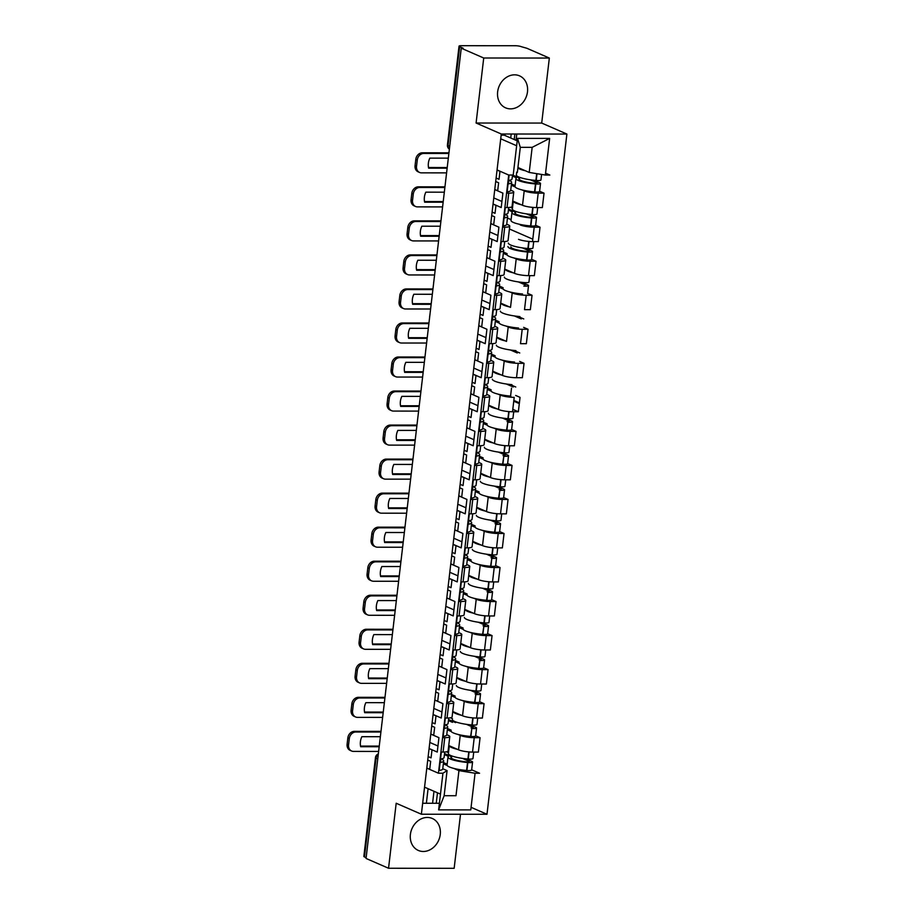 <?xml version="1.0" encoding="UTF-8"?>
<svg xmlns="http://www.w3.org/2000/svg" width="914" height="914" viewBox="0 0 914 914"><rect width="100%" height="100%" fill="white"/><g stroke="black" fill="none" stroke-linecap="round" stroke-linejoin="round"><path stroke-width="1.37" d="M497.639 91.834A17.446 14.555 113.6 0 0 505.591 107.841A17.446 14.555 113.6 0 0 527.481 91.857A17.446 14.555 113.6 0 0 519.529 75.851A17.446 14.555 113.6 0 0 497.639 91.834M410.397 834.448A17.446 14.555 113.6 0 0 418.349 850.454A17.446 14.555 113.6 0 0 440.251 834.471A17.446 14.555 113.6 0 0 432.299 818.476A17.446 14.555 113.6 0 0 410.397 834.448M514.593 400.96A2.194 1.143 90 0 1 514.845 400.903A2.194 1.143 90 0 1 515.096 400.96L519.403 402.834M516.787 134.015L516.044 140.322M471.064 807.325L486.991 814.271L566.897 134.05L541.705 123.07L549.337 58.05L526.852 48.259L521.437 46.728A4.479 0.845 6.7 0 0 515.359 45.734L461.216 45.7A4.479 0.845 6.7 0 0 459.034 46.168A4.479 0.845 6.7 0 0 459.651 46.683L448.043 145.509A4.479 3.736 113.6 0 0 449.38 149.188A4.479 4.479 0 0 1 447.426 144.995A4.479 0.845 6.7 0 0 448.043 145.509L449.722 146.24M549.337 58.05L483.723 58.005L476.091 123.024L501.283 134.004L421.377 814.225L396.185 803.246L388.541 868.254L454.155 868.3L460.507 814.248M483.723 58.005L461.239 48.202L366.057 858.452L388.541 868.254M461.239 48.202L463.158 48.214L459.651 46.683M366.148 857.663L364.469 856.932A4.479 0.845 -173.3 0 1 363.852 856.407L375.46 757.58A4.479 0.845 6.7 0 0 376.077 758.106L364.469 856.932M448.74 745.538L458.542 749.811A10.283 1.931 6.7 0 0 472.538 752.085L478.376 752.085L480.067 737.689L474.229 737.689A10.283 1.931 -173.3 0 1 460.233 735.416L457.937 734.41M437.955 745.995L429.809 742.454M444.764 737.667L443.073 752.062A10.283 1.931 6.7 0 0 448.1 751L449.791 736.593A10.283 1.931 -173.3 0 1 444.764 737.667L442.616 737.667M443.073 752.062L440.925 752.062M429.1 748.509L437.246 752.062L438.937 737.655L430.791 734.113M475.657 735.77L480.067 737.689M446.763 734.707L448.374 735.404A10.283 1.931 -173.3 0 1 449.791 736.593M451.185 731.463L447.334 729.795M452.738 711.503L462.541 715.776A10.283 1.931 6.7 0 0 476.537 718.05L482.375 718.05L484.066 703.654L478.228 703.654A10.283 1.931 -173.3 0 1 464.232 701.381L461.936 700.375M441.953 711.972L433.807 708.419M444.924 718.027L447.072 718.027A10.283 1.931 6.7 0 0 452.099 716.964L453.79 702.569A10.283 1.931 -173.3 0 1 448.763 703.631L446.615 703.631M433.099 714.474L441.245 718.027L442.936 703.631L434.79 700.078M479.644 701.735L484.066 703.654M450.762 700.672L452.373 701.369A10.283 1.931 -173.3 0 1 453.79 702.569M455.183 697.439L451.333 695.76M456.737 677.468L466.54 681.741A10.283 1.931 6.7 0 0 480.536 684.015L486.374 684.026L488.065 669.619L482.226 669.619A10.283 1.931 -173.3 0 1 468.231 667.346L465.934 666.34M445.952 677.937L437.806 674.383M448.923 683.992L451.07 683.992A10.283 1.931 6.7 0 0 456.097 682.929L457.788 668.534A10.283 1.931 -173.3 0 1 452.761 669.596L450.613 669.596M437.098 680.439L445.244 683.992L446.935 669.596L438.789 666.043M483.643 667.7L488.065 669.619M454.761 666.637L456.372 667.334A10.283 1.931 -173.3 0 1 457.788 668.534M459.182 663.404L455.332 661.725M460.736 643.445L470.539 647.718A10.283 1.931 6.7 0 0 484.534 649.98L490.361 649.991L492.063 635.596L486.225 635.584A10.283 1.931 -173.3 0 1 472.23 633.311L469.933 632.317M449.951 643.902L441.805 640.348M452.921 649.957L455.069 649.968A10.283 1.931 6.7 0 0 460.096 648.894L461.787 634.499A10.283 1.931 -173.3 0 1 456.76 635.561L454.612 635.561M441.096 646.404L449.231 649.957L450.933 635.561L442.787 632.008M487.642 633.665L492.063 635.596M458.759 632.602L460.37 633.311A10.283 1.931 -173.3 0 1 461.787 634.499M463.17 629.369L459.331 627.69M464.735 609.409L474.537 613.682A10.283 1.931 6.7 0 0 488.533 615.956L494.36 615.956L496.051 601.561L490.224 601.549A10.283 1.931 -173.3 0 1 476.228 599.276L473.932 598.282M453.95 609.866L445.804 606.313M456.92 615.933L459.068 615.933A10.283 1.931 6.7 0 0 464.084 614.871L465.786 600.464A10.283 1.931 -173.3 0 1 460.759 601.526L458.611 601.526M445.084 612.38L453.23 615.922L454.921 601.526L446.775 597.973M491.641 599.63L496.051 601.561M462.758 598.567L464.358 599.276A10.283 1.931 -173.3 0 1 465.786 600.464M467.168 595.334L463.329 593.666M468.733 575.374L478.525 579.647A10.283 1.931 6.7 0 0 492.532 581.921L498.358 581.921L500.049 567.525L494.223 567.525A10.283 1.931 -173.3 0 1 480.227 565.252L477.919 564.246M457.948 575.831L449.802 572.29M460.919 581.898L463.067 581.898A10.283 1.931 6.7 0 0 468.082 580.836L469.773 566.429A10.283 1.931 -173.3 0 1 464.758 567.503L462.61 567.503M449.082 578.345L457.228 581.898L458.919 567.491L450.773 563.949M495.639 565.606L500.049 567.525M466.746 564.544L468.356 565.24A10.283 1.931 -173.3 0 1 469.773 566.429M471.167 561.299L467.328 559.631M472.721 541.339L482.523 545.612A10.283 1.931 6.7 0 0 496.531 547.886L502.357 547.886L504.048 533.49L498.221 533.49A10.283 1.931 -173.3 0 1 484.214 531.217L481.918 530.211M461.947 541.796L453.801 538.255M464.906 547.863L467.065 547.863A10.283 1.931 6.7 0 0 472.081 546.801L473.772 532.405A10.283 1.931 -173.3 0 1 468.756 533.468L466.608 533.468M453.081 544.31L461.227 547.863L462.918 533.468L454.772 529.914M499.638 531.571L504.048 533.49M470.744 530.508L472.355 531.205A10.283 1.931 -173.3 0 1 473.772 532.405M475.166 527.275L471.327 525.596M476.72 507.304L486.522 511.577A10.283 1.931 6.7 0 0 500.518 513.851L506.356 513.862L508.047 499.455L502.22 499.455A10.283 1.931 -173.3 0 1 488.213 497.182L485.917 496.176M465.934 507.773L457.8 504.22M468.905 513.828L471.064 513.828A10.283 1.931 6.7 0 0 476.08 512.765L477.771 498.37A10.283 1.931 -173.3 0 1 472.755 499.432L470.596 499.432M457.08 510.275L465.226 513.828L466.917 499.432L458.771 495.879M503.637 497.536L508.047 499.455M474.743 496.473L476.354 497.17A10.283 1.931 -173.3 0 1 477.771 498.37M479.164 493.24L475.326 491.561M480.718 473.281L490.521 477.554A10.283 1.931 6.7 0 0 504.517 479.816L510.355 479.827L512.046 465.42L506.207 465.42A10.283 1.931 -173.3 0 1 492.212 463.147L489.915 462.153M469.933 473.738L461.787 470.184M472.904 479.793L475.063 479.804A10.283 1.931 6.7 0 0 480.079 478.73L481.769 464.335A10.283 1.931 -173.3 0 1 476.754 465.397L474.594 465.397M461.079 476.24L469.225 479.793L470.916 465.397L462.77 461.844M507.636 463.501L512.046 465.42M478.742 462.438L480.353 463.147A10.283 1.931 -173.3 0 1 481.769 464.335M483.163 459.205L479.324 457.526M484.717 439.246L494.52 443.519A10.283 1.931 6.7 0 0 508.515 445.792L514.354 445.792L516.044 431.397L510.206 431.385A10.283 1.931 -173.3 0 1 496.211 429.112L493.914 428.118M473.932 439.703L465.786 436.149M476.902 445.769L479.062 445.769A10.283 1.931 6.7 0 0 484.077 444.695L485.768 430.3A10.283 1.931 -173.3 0 1 480.753 431.362L478.593 431.362M465.077 442.216L473.224 445.758L474.914 431.362L466.768 427.809M511.634 429.466L516.044 431.397M482.741 428.403L484.351 429.112A10.283 1.931 -173.3 0 1 485.768 430.3M487.162 425.17L483.323 423.502M488.716 405.21L498.518 409.483A10.283 1.931 6.7 0 0 512.514 411.757L518.352 411.757L520.043 397.362L515.633 395.442M477.931 405.667L469.785 402.126M480.901 411.734L483.06 411.734A10.283 1.931 6.7 0 0 488.076 410.672L489.767 396.265A10.283 1.931 -173.3 0 1 484.751 397.339L482.592 397.339M469.076 408.181L477.222 411.734L478.913 397.327L470.767 393.785M512.8 409.335L518.352 411.757M512.514 411.757L514.205 397.35A10.283 1.931 -173.3 0 1 500.209 395.088L497.913 394.083M491.161 391.135L487.322 389.467M486.739 394.368L488.35 395.077A10.283 1.931 -173.3 0 1 489.767 396.265M492.715 371.175L502.517 375.448A10.283 1.931 6.7 0 0 516.513 377.722L522.351 377.722L524.042 363.326L518.204 363.326A10.283 1.931 -173.3 0 1 504.208 361.053L501.912 360.047M481.929 371.632L473.783 368.091M484.9 377.699L487.059 377.699A10.283 1.931 6.7 0 0 492.075 376.637L493.766 362.241A10.283 1.931 -173.3 0 1 488.75 363.304L486.591 363.304M473.075 374.146L481.221 377.699L482.912 363.292L474.766 359.75M519.632 361.407L524.042 363.326M490.738 360.344L492.349 361.041A10.283 1.931 -173.3 0 1 493.766 362.241M495.159 357.111L491.321 355.432M496.713 337.14L506.516 341.413L508.207 327.018L505.91 326.012M485.928 337.609L477.782 334.056M488.899 343.664L491.058 343.664A10.283 1.931 6.7 0 0 496.074 342.601L497.764 328.206A10.283 1.931 -173.3 0 1 492.749 329.269L490.589 329.269M477.074 340.111L485.22 343.664L486.911 329.269L478.765 325.715M522.202 329.291L520.512 343.687L526.35 343.698L528.041 329.291L522.202 329.291A10.283 1.931 -173.3 0 1 508.207 327.018M523.631 327.372L528.041 329.291M494.737 326.309L496.348 327.006A10.283 1.931 -173.3 0 1 497.764 328.206M499.158 323.076L495.308 321.397M500.712 303.117L510.515 307.378L512.206 292.983L509.909 291.989M489.927 303.574L481.781 300.021M492.897 309.629L495.045 309.629A10.283 1.931 6.7 0 0 500.072 308.566L501.763 294.171A10.283 1.931 -173.3 0 1 496.748 295.233L494.588 295.233M481.072 306.076L489.219 309.629L490.909 295.233L482.763 291.68M526.201 295.256L524.51 309.652L530.349 309.663L532.039 295.256L526.201 295.256A10.283 1.931 -173.3 0 1 512.206 292.983M527.629 293.337L532.039 295.256M498.736 292.274L500.346 292.971A10.283 1.931 -173.3 0 1 501.763 294.171M503.157 289.041L499.307 287.362M504.711 269.082L514.513 273.355A10.283 1.931 6.7 0 0 528.509 275.628L534.347 275.628L536.038 261.233L530.2 261.221A10.283 1.931 -173.3 0 1 516.204 258.948L513.908 257.954M493.926 269.539L485.78 265.985M496.896 275.605L499.044 275.605A10.283 1.931 6.7 0 0 504.071 274.531L505.762 260.136A10.283 1.931 -173.3 0 1 500.735 261.198L498.587 261.198M485.071 272.052L493.217 275.594L494.908 261.198L486.762 257.645M531.628 259.302L536.038 261.233M502.734 258.239L504.345 258.948A10.283 1.931 -173.3 0 1 505.762 260.136M507.156 255.006L503.306 253.327M518.512 239.319A10.283 1.931 6.7 0 0 532.508 241.593L538.346 241.593L540.037 227.198L534.199 227.186A10.283 1.931 -173.3 0 1 520.203 224.924M509.418 228.991L532.793 239.171M489.07 238.017L497.216 241.559L498.907 227.163L490.761 223.61M500.895 241.57L503.043 241.57A10.283 1.931 6.7 0 0 508.07 240.508L509.761 226.101A10.283 1.931 -173.3 0 1 504.734 227.175L502.586 227.163M497.924 235.504L489.778 231.95M535.615 225.267L540.037 227.198M506.733 224.204L508.344 224.913A10.283 1.931 -173.3 0 1 509.761 226.101M512.708 201.011L522.511 205.284A10.283 1.931 6.7 0 0 536.507 207.558L542.345 207.558L544.036 193.162L538.197 193.162A10.283 1.931 -173.3 0 1 524.202 190.889L521.905 189.883M501.923 201.468L493.777 197.927M504.894 207.535L507.042 207.535A10.283 1.931 6.7 0 0 512.068 206.473L513.759 192.077A10.283 1.931 -173.3 0 1 508.732 193.14L506.584 193.14M493.069 203.982L501.215 207.535L502.906 193.128L494.76 189.586M539.614 191.243L544.036 193.162M510.732 190.181L512.343 190.877A10.283 1.931 -173.3 0 1 513.759 192.077M515.153 186.936L511.303 185.268M442.764 768.731L447.083 770.616L444.135 795.706L455.995 795.717L458.942 770.628L453.938 768.446M447.186 765.498L443.336 763.83M424.553 787.171L440.479 794.117M532.165 147.348L549.645 138.402L545.35 175.054L529.217 172.438L532.165 147.348L520.306 147.337L517.358 172.426M545.567 173.192L549.84 175.054L545.35 175.054M497.067 169.947L508.71 175.031L513.211 175.031L517.507 138.38L549.645 138.402M508.71 175.031L438.434 773.221L442.936 773.221L447.083 770.616M458.942 770.628L475.074 773.244L470.767 809.895L438.629 809.873L442.936 773.221M475.074 773.244L479.564 773.244L471.658 769.794M566.897 134.05L501.283 134.004M486.991 814.271L421.377 814.225M439.406 803.269L422.668 803.257M541.705 123.07L476.091 123.024M501.146 135.181L504.254 135.181L517.221 140.836M500.723 138.802L516.65 145.749M517.93 167.513L529.217 172.438M426.792 768.137L438.434 773.221M514.868 134.015L514.228 139.522M436.252 803.269L437.475 792.804M438.629 809.873L444.135 795.706M520.306 147.337L517.507 138.38M513.759 401.2L518.775 403.394A2.194 1.143 90 0 1 519.278 403.885M440.034 759.625A14.087 2.651 -173.3 0 1 440.788 760.631A14.087 2.651 -173.3 0 1 439.817 761.442M439.691 762.527A5.644 1.063 6.7 0 0 439.908 762.505L440.114 762.482A17 3.199 6.7 0 0 443.678 760.974A17 3.199 6.7 0 0 441.336 758.997A17 3.199 6.7 0 0 441.096 758.906M444.73 752.016L444.09 757.489A17 3.199 -173.3 0 1 440.514 758.986L440.32 759.008A5.644 1.063 -173.3 0 1 440.102 759.043M443.678 760.974L442.742 768.937A17 3.199 -173.3 0 1 439.177 770.445L438.983 770.468A5.644 1.063 -173.3 0 1 438.754 770.491M444.421 754.61L448.488 756.381A17 3.199 6.7 0 0 447.986 757.032A17 3.199 6.7 0 0 467.534 762.493L467.842 762.527A5.644 1.063 6.7 0 0 472.572 762.025A5.644 1.063 6.7 0 0 471.784 761.373L465.934 758.814M472.572 762.025L471.635 769.988A5.644 1.063 -173.3 0 1 466.905 770.491L466.597 770.456A17 3.199 -173.3 0 1 447.049 764.995L447.986 757.032M473.738 752.085L472.972 758.54A5.644 1.063 -173.3 0 1 468.254 759.031L467.934 759.008A17 3.199 -173.3 0 1 448.397 753.547L449.3 745.79M462.438 758.38L469.305 761.373L467.077 761.899A14.087 2.651 -173.3 0 1 450.865 757.375A14.087 2.651 -173.3 0 1 451.619 756.655L451.425 758.243M428.152 756.575L431.065 757.855L432.002 749.891L429.089 748.612M427.741 760.071L430.654 761.339L429.729 769.302L426.804 768.034M448.488 752.713L446.466 751.822M447.14 764.161L443.484 762.573M457.4 749.309A17 3.199 -173.3 0 1 449.345 745.801M451.619 756.655L444.547 753.57M380.909 732.011L355.82 732A6.706 5.598 113.6 0 0 349.308 738.535L347.846 737.895A6.706 5.598 -66.4 0 1 354.346 731.36L380.989 731.371M378.636 751.434L353.535 751.411A6.706 5.598 113.6 0 1 351.627 751.022A6.706 5.598 113.6 0 1 348.565 744.864L349.308 738.535M379.253 746.098L360.539 746.087M351.627 751.022L350.153 750.383A6.706 5.598 -66.4 0 1 347.103 744.225L348.565 744.864M347.846 737.895L347.103 744.225M379.184 746.738L360.676 746.727A13.87 11.574 113.6 0 1 361.853 736.695L380.361 736.707M444.033 725.59A14.087 2.651 -173.3 0 1 444.787 726.607A14.087 2.651 -173.3 0 1 443.816 727.407M443.69 728.492A5.644 1.063 6.7 0 0 443.907 728.469L444.101 728.447A17 3.199 6.7 0 0 447.677 726.938A17 3.199 6.7 0 0 445.335 724.973A17 3.199 6.7 0 0 445.095 724.871M448.728 717.981L448.089 723.454A17 3.199 -173.3 0 1 444.512 724.951L444.318 724.985A5.644 1.063 -173.3 0 1 444.101 725.008M447.677 726.938L446.74 734.902A17 3.199 -173.3 0 1 443.176 736.41L442.97 736.433A5.644 1.063 -173.3 0 1 442.753 736.456M470.596 736.433L471.841 728.492A5.644 1.063 6.7 0 0 476.56 727.99L475.634 735.953A5.644 1.063 -173.3 0 1 470.904 736.456L470.596 736.433A17 3.199 -173.3 0 1 451.048 730.971M477.736 718.05L476.971 724.505A5.644 1.063 -173.3 0 1 472.252 724.996L471.932 724.973A17 3.199 -173.3 0 1 452.384 719.512M466.437 724.345L473.303 727.338L471.076 727.875M432.151 722.551L435.064 723.819L436.001 715.856L433.087 714.588M431.739 726.036L434.653 727.304L433.716 735.267L430.802 733.999M448.42 720.575L452.487 722.346M452.487 718.678L450.465 717.787M451.139 730.126L447.483 728.538M461.399 715.274A17 3.199 -173.3 0 1 453.333 711.766M476.56 727.99A5.644 1.063 6.7 0 0 475.783 727.338L469.922 724.791M455.618 722.62L448.546 719.547M384.908 697.988L359.819 697.965A6.706 5.598 113.6 0 0 353.307 704.511L351.844 703.86A6.706 5.598 -66.4 0 1 358.345 697.325L384.988 697.348M382.635 717.399L357.534 717.376A6.706 5.598 113.6 0 1 355.626 716.987A6.706 5.598 113.6 0 1 352.564 710.829L353.307 704.511M383.252 712.075L364.537 712.052M355.626 716.987L354.152 716.348A6.706 5.598 -66.4 0 1 351.102 710.189L352.564 710.829M351.844 703.86L351.102 710.189M383.183 712.714L364.675 712.692A13.87 11.574 113.6 0 1 365.851 702.66L384.36 702.672M448.031 691.567A14.087 2.651 -173.3 0 1 448.785 692.572A14.087 2.651 -173.3 0 1 447.814 693.372M447.689 694.469A5.644 1.063 6.7 0 0 447.906 694.434L448.1 694.412A17 3.199 6.7 0 0 451.676 692.903A17 3.199 6.7 0 0 449.334 690.938A17 3.199 6.7 0 0 449.094 690.835M452.727 683.946L452.076 689.419A17 3.199 -173.3 0 1 448.511 690.927L448.317 690.95A5.644 1.063 -173.3 0 1 448.1 690.973M451.676 692.903L450.739 700.867A17 3.199 -173.3 0 1 447.175 702.375L446.969 702.398A5.644 1.063 -173.3 0 1 446.752 702.432M474.594 702.398L475.84 694.457A5.644 1.063 6.7 0 0 480.558 693.966L479.622 701.929A5.644 1.063 -173.3 0 1 474.903 702.42L474.594 702.398A17 3.199 -173.3 0 1 455.046 696.936M481.735 684.015L480.97 690.47A5.644 1.063 -173.3 0 1 476.251 690.973L475.931 690.938A17 3.199 -173.3 0 1 456.383 685.477M470.436 690.31L477.302 693.303L475.063 693.84M436.149 688.516L439.063 689.784L440 681.821L437.075 680.553M435.738 692.001L438.651 693.28L437.715 701.244L434.801 699.964M455.138 696.091L451.482 694.503M465.386 681.25A17 3.199 -173.3 0 1 457.331 677.731M480.558 693.966A5.644 1.063 6.7 0 0 479.781 693.303L473.92 690.756M388.907 663.952L363.818 663.93A6.706 5.598 113.6 0 0 357.305 670.476L355.843 669.836A6.706 5.598 -66.4 0 1 362.344 663.29L388.987 663.313M386.622 683.364L361.533 683.352A6.706 5.598 113.6 0 1 359.625 682.952A6.706 5.598 113.6 0 1 356.563 676.794L357.305 670.476M387.25 678.039L368.536 678.028M359.625 682.952L358.151 682.312A6.706 5.598 -66.4 0 1 355.089 676.154L356.563 676.794M355.843 669.836L355.089 676.154M387.182 678.679L368.673 678.668A13.87 11.574 113.6 0 1 369.85 668.625L388.359 668.637M452.03 657.532A14.087 2.651 -173.3 0 1 452.784 658.537A14.087 2.651 -173.3 0 1 451.813 659.348M451.687 660.434A5.644 1.063 6.7 0 0 451.904 660.411L452.099 660.376A17 3.199 6.7 0 0 455.663 658.88A17 3.199 6.7 0 0 453.321 656.903A17 3.199 6.7 0 0 453.093 656.8M456.726 649.923L456.075 655.384A17 3.199 -173.3 0 1 452.51 656.892L452.316 656.915A5.644 1.063 -173.3 0 1 452.099 656.938M455.663 658.88L454.738 666.843A17 3.199 -173.3 0 1 451.162 668.34L450.968 668.374A5.644 1.063 -173.3 0 1 450.751 668.397M478.582 668.363L479.839 660.422A5.644 1.063 6.7 0 0 484.557 659.931L483.62 667.894A5.644 1.063 -173.3 0 1 478.902 668.385L478.582 668.363A17 3.199 -173.3 0 1 459.045 662.901M485.734 649.98L484.968 656.435A5.644 1.063 -173.3 0 1 480.25 656.938L479.93 656.915A17 3.199 -173.3 0 1 460.382 651.442M474.435 656.286L481.301 659.268L479.062 659.805M440.148 654.481L443.062 655.749L443.998 647.786L441.074 646.518M439.737 657.966L442.65 659.245L441.713 667.209L438.8 665.929M459.136 662.067L455.48 660.468M469.385 647.215A17 3.199 -173.3 0 1 461.33 643.707M484.557 659.931A5.644 1.063 6.7 0 0 483.78 659.268L477.919 656.72M392.906 629.917L367.816 629.895A6.706 5.598 113.6 0 0 361.304 636.441L359.83 635.801A6.706 5.598 -66.4 0 1 366.343 629.255L392.986 629.278M390.621 649.328L365.531 649.317A6.706 5.598 113.6 0 1 363.623 648.917A6.706 5.598 113.6 0 1 360.562 642.771L361.304 636.441M391.249 644.004L372.535 643.993M363.623 648.917L362.15 648.277A6.706 5.598 -66.4 0 1 359.088 642.131L360.562 642.771M359.83 635.801L359.088 642.131M391.181 644.644L372.672 644.633A13.87 11.574 113.6 0 1 373.849 634.59L392.357 634.613M456.029 623.497A14.087 2.651 -173.3 0 1 456.783 624.502A14.087 2.651 -173.3 0 1 455.812 625.313M455.686 626.398A5.644 1.063 6.7 0 0 455.903 626.376L456.097 626.341A17 3.199 6.7 0 0 459.662 624.845A17 3.199 6.7 0 0 457.32 622.868A17 3.199 6.7 0 0 457.091 622.777M460.725 615.887L460.073 621.349A17 3.199 -173.3 0 1 456.509 622.857L456.315 622.88A5.644 1.063 -173.3 0 1 456.097 622.902M459.662 624.845L458.737 632.808A17 3.199 -173.3 0 1 455.161 634.305L454.966 634.339A5.644 1.063 -173.3 0 1 454.749 634.362M482.581 634.327L483.837 626.398A5.644 1.063 6.7 0 0 488.556 625.896L487.619 633.859A5.644 1.063 -173.3 0 1 482.9 634.35L482.581 634.327A17 3.199 -173.3 0 1 463.032 628.866M489.721 615.956L488.967 622.4A5.644 1.063 -173.3 0 1 484.249 622.902L483.929 622.88A17 3.199 -173.3 0 1 464.381 617.418M478.433 622.251L485.288 625.233L483.06 625.77M444.135 620.446L447.06 621.726L447.997 613.762L445.072 612.483M443.736 623.942L446.649 625.21L445.712 633.174L442.799 631.905M463.135 628.032L459.479 626.433M473.383 613.18A17 3.199 -173.3 0 1 465.329 609.672M488.556 625.896A5.644 1.063 6.7 0 0 487.779 625.245L481.918 622.685M396.904 595.882L371.815 595.871A6.706 5.598 113.6 0 0 365.303 602.406L363.829 601.766A6.706 5.598 -66.4 0 1 370.341 595.231L396.984 595.243M394.62 615.305L369.53 615.282A6.706 5.598 113.6 0 1 367.622 614.894A6.706 5.598 113.6 0 1 364.56 608.735L365.303 602.406M395.248 609.969L376.534 609.958M367.622 614.894L366.148 614.254A6.706 5.598 -66.4 0 1 363.087 608.096L364.56 608.735M363.829 601.766L363.087 608.096M395.179 610.609L376.671 610.598A13.87 11.574 113.6 0 1 377.848 600.567L396.356 600.578M460.028 589.461A14.087 2.651 -173.3 0 1 460.782 590.467A14.087 2.651 -173.3 0 1 459.811 591.278M459.685 592.363A5.644 1.063 6.7 0 0 459.902 592.341L460.096 592.318A17 3.199 6.7 0 0 463.661 590.81A17 3.199 6.7 0 0 461.319 588.833A17 3.199 6.7 0 0 461.09 588.742M464.712 581.852L464.072 587.325A17 3.199 -173.3 0 1 460.507 588.822L460.313 588.845A5.644 1.063 -173.3 0 1 460.096 588.879M463.661 590.81L462.724 598.773A17 3.199 -173.3 0 1 459.159 600.281L458.965 600.304A5.644 1.063 -173.3 0 1 458.748 600.327M486.579 600.292L487.836 592.363A5.644 1.063 6.7 0 0 492.555 591.861L491.618 599.824A5.644 1.063 -173.3 0 1 486.899 600.327L486.579 600.292A17 3.199 -173.3 0 1 467.031 594.831M493.72 581.921L492.966 588.376A5.644 1.063 -173.3 0 1 488.247 588.867L487.927 588.845A17 3.199 -173.3 0 1 468.379 583.383M482.432 588.216L489.287 591.209L487.059 591.735M448.134 586.411L451.059 587.691L451.996 579.727L449.071 578.448M447.723 589.907L450.648 591.175L449.711 599.138L446.797 597.87M467.134 593.997L463.478 592.409M477.382 579.145A17 3.199 -173.3 0 1 469.328 575.637M492.555 591.861A5.644 1.063 6.7 0 0 491.778 591.209L485.917 588.65M400.903 561.847L375.814 561.836A6.706 5.598 113.6 0 0 369.302 568.371L367.828 567.731A6.706 5.598 -66.4 0 1 374.34 561.196L400.972 561.207M398.618 581.27L373.529 581.247A6.706 5.598 113.6 0 1 371.621 580.858A6.706 5.598 113.6 0 1 368.559 574.7L369.302 568.371M399.247 575.934L380.532 575.923M371.621 580.858L370.147 580.219A6.706 5.598 -66.4 0 1 367.085 574.061L368.559 574.7M367.828 567.731L367.085 574.061M399.178 576.574L380.658 576.563A13.87 11.574 113.6 0 1 381.846 566.531L400.355 566.543M464.026 555.426A14.087 2.651 -173.3 0 1 464.78 556.443A14.087 2.651 -173.3 0 1 463.809 557.243M463.684 558.328A5.644 1.063 6.7 0 0 463.901 558.305L464.095 558.283A17 3.199 6.7 0 0 467.66 556.775A17 3.199 6.7 0 0 465.317 554.809A17 3.199 6.7 0 0 465.089 554.707M468.711 547.817L468.071 553.29A17 3.199 -173.3 0 1 464.506 554.787L464.312 554.821A5.644 1.063 -173.3 0 1 464.095 554.844M467.66 556.775L466.723 564.738A17 3.199 -173.3 0 1 463.158 566.246L462.964 566.269A5.644 1.063 -173.3 0 1 462.747 566.292M490.578 566.269L491.835 558.328A5.644 1.063 6.7 0 0 496.553 557.826L495.617 565.789A5.644 1.063 -173.3 0 1 490.898 566.292L490.578 566.269A17 3.199 -173.3 0 1 471.03 560.796M497.719 547.886L496.965 554.341A5.644 1.063 -173.3 0 1 492.246 554.832L491.926 554.809A17 3.199 -173.3 0 1 472.378 549.348M486.431 554.181L493.286 557.174L491.058 557.711M452.133 552.387L455.058 553.656L455.995 545.692L453.07 544.424M451.722 555.872L454.646 557.14L453.71 565.103L450.796 563.835M471.133 559.962L467.477 558.374M481.381 545.11A17 3.199 -173.3 0 1 473.326 541.602M496.553 557.826A5.644 1.063 6.7 0 0 495.776 557.174L489.915 554.615M404.902 527.824L379.801 527.801A6.706 5.598 113.6 0 0 373.3 534.336L371.827 533.696A6.706 5.598 -66.4 0 1 378.339 527.161L404.971 527.184M402.617 547.235L377.528 547.212A6.706 5.598 113.6 0 1 375.608 546.823A6.706 5.598 113.6 0 1 372.558 540.665L373.3 534.336M403.245 541.911L384.531 541.888M375.608 546.823L374.146 546.184A6.706 5.598 -66.4 0 1 371.084 540.025L372.558 540.665M371.827 533.696L371.084 540.025M403.165 542.55L384.657 542.528A13.87 11.574 113.6 0 1 385.845 532.496L404.354 532.508M468.025 521.391A14.087 2.651 -173.3 0 1 468.768 522.408A14.087 2.651 -173.3 0 1 467.808 523.208M467.682 524.305A5.644 1.063 6.7 0 0 467.899 524.27L468.094 524.248A17 3.199 6.7 0 0 471.658 522.739A17 3.199 6.7 0 0 469.316 520.774A17 3.199 6.7 0 0 469.088 520.672M472.709 513.782L472.07 519.255A17 3.199 -173.3 0 1 468.505 520.763L468.311 520.786A5.644 1.063 -173.3 0 1 468.094 520.809M471.658 522.739L470.721 530.703A17 3.199 -173.3 0 1 467.157 532.211L466.963 532.234A5.644 1.063 -173.3 0 1 466.746 532.268M494.577 532.234L495.834 524.293A5.644 1.063 6.7 0 0 500.552 523.802L499.615 531.765A5.644 1.063 -173.3 0 1 494.897 532.256L494.577 532.234A17 3.199 -173.3 0 1 475.029 526.772M501.717 513.851L500.963 520.306A5.644 1.063 -173.3 0 1 496.245 520.809L495.925 520.774A17 3.199 -173.3 0 1 476.377 515.313M490.43 520.146L497.285 523.139L495.057 523.676M456.132 518.352L459.057 519.62L459.993 511.657L457.069 510.389M455.72 521.837L458.645 523.116L457.708 531.08L454.784 529.8M475.131 525.927L471.475 524.339M485.38 511.086A17 3.199 -173.3 0 1 477.325 507.567M500.552 523.802A5.644 1.063 6.7 0 0 499.775 523.139L493.914 520.592M408.901 493.788L383.8 493.766A6.706 5.598 113.6 0 0 377.299 500.312L375.825 499.672A6.706 5.598 -66.4 0 1 382.338 493.126L408.969 493.149M406.616 513.2L381.526 513.188A6.706 5.598 113.6 0 1 379.607 512.788A6.706 5.598 113.6 0 1 376.557 506.63L377.299 500.312M407.244 507.876L388.53 507.864M379.607 512.788L378.145 512.148A6.706 5.598 -66.4 0 1 375.083 505.99L376.557 506.63M375.825 499.672L375.083 505.99M407.164 508.515L388.656 508.504A13.87 11.574 113.6 0 1 389.844 498.461L408.352 498.473M472.024 487.368A14.087 2.651 -173.3 0 1 472.767 488.373A14.087 2.651 -173.3 0 1 471.807 489.184M471.681 490.27A5.644 1.063 6.7 0 0 471.898 490.247L472.092 490.212A17 3.199 6.7 0 0 475.657 488.716A17 3.199 6.7 0 0 473.315 486.739A17 3.199 6.7 0 0 473.086 486.636M476.708 479.759L476.068 485.22A17 3.199 -173.3 0 1 472.504 486.728L472.31 486.751A5.644 1.063 -173.3 0 1 472.092 486.774M475.657 488.716L474.72 496.679A17 3.199 -173.3 0 1 471.156 498.176L470.961 498.199A5.644 1.063 -173.3 0 1 470.744 498.233M498.576 498.199L499.832 490.258A5.644 1.063 6.7 0 0 504.551 489.767L503.614 497.73A5.644 1.063 -173.3 0 1 498.895 498.221L498.576 498.199A17 3.199 -173.3 0 1 479.027 492.737M505.716 479.816L504.962 486.271A5.644 1.063 -173.3 0 1 500.232 486.774L499.924 486.739A17 3.199 -173.3 0 1 480.376 481.278M494.428 486.122L501.283 489.104L499.055 489.641M460.13 484.317L463.055 485.585L463.992 477.622L461.067 476.354M459.719 487.802L462.644 489.081L461.707 497.045L458.782 495.765M479.13 491.903L475.474 490.304M489.378 477.051A17 3.199 -173.3 0 1 481.324 473.543M504.551 489.767A5.644 1.063 6.7 0 0 503.774 489.104L497.913 486.556M412.899 459.753L387.799 459.731A6.706 5.598 113.6 0 0 381.298 466.277L379.824 465.637A6.706 5.598 -66.4 0 1 386.336 459.091L412.968 459.114M410.615 479.164L385.525 479.153A6.706 5.598 113.6 0 1 383.606 478.753A6.706 5.598 113.6 0 1 380.555 472.607L381.298 466.277M411.243 473.84L392.529 473.829M383.606 478.753L382.143 478.113A6.706 5.598 -66.4 0 1 379.082 471.967L380.555 472.607M379.824 465.637L379.082 471.967M411.163 474.48L392.654 474.469A13.87 11.574 113.6 0 1 393.831 464.426L412.34 464.449M476.011 453.333A14.087 2.651 -173.3 0 1 476.765 454.338A14.087 2.651 -173.3 0 1 475.806 455.149M475.68 456.235A5.644 1.063 6.7 0 0 475.897 456.212L476.091 456.177A17 3.199 6.7 0 0 479.656 454.681A17 3.199 6.7 0 0 477.314 452.704A17 3.199 6.7 0 0 477.085 452.601M480.707 445.724L480.067 451.185A17 3.199 -173.3 0 1 476.502 452.693L476.308 452.716A5.644 1.063 -173.3 0 1 476.091 452.738M479.656 454.681L478.719 462.644A17 3.199 -173.3 0 1 475.154 464.141L474.96 464.175A5.644 1.063 -173.3 0 1 474.743 464.198M502.574 464.163L503.82 456.223A5.644 1.063 6.7 0 0 508.55 455.732L507.613 463.695A5.644 1.063 -173.3 0 1 502.894 464.186L502.574 464.163A17 3.199 -173.3 0 1 483.026 458.702M509.715 445.792L508.961 452.236A5.644 1.063 -173.3 0 1 504.231 452.738L503.922 452.716A17 3.199 -173.3 0 1 484.374 447.254M498.427 452.087L505.282 455.069L503.054 455.606M464.129 450.282L467.054 451.55L467.991 443.598L465.066 442.319M463.718 453.778L466.643 455.046L465.706 463.01L462.781 461.741M483.129 457.868L479.473 456.269M493.377 443.016A17 3.199 -173.3 0 1 485.323 439.508M508.55 455.732A5.644 1.063 6.7 0 0 507.773 455.081L501.912 452.521M416.898 425.718L391.798 425.707A6.706 5.598 113.6 0 0 385.297 432.242L383.823 431.602A6.706 5.598 -66.4 0 1 390.335 425.067L416.967 425.079M414.613 445.141L389.524 445.118A6.706 5.598 113.6 0 1 387.605 444.73A6.706 5.598 113.6 0 1 384.554 438.571L385.297 432.242M415.242 439.805L396.527 439.794M387.605 444.73L386.142 444.078A6.706 5.598 -66.4 0 1 383.08 437.932L384.554 438.571M383.823 431.602L383.08 437.932M415.162 440.445L396.653 440.434A13.87 11.574 113.6 0 1 397.83 430.403L416.338 430.414M480.01 419.298A14.087 2.651 -173.3 0 1 480.764 420.303A14.087 2.651 -173.3 0 1 479.804 421.114M479.679 422.199A5.644 1.063 6.7 0 0 479.896 422.177L480.09 422.154A17 3.199 6.7 0 0 483.655 420.646A17 3.199 6.7 0 0 481.312 418.669A17 3.199 6.7 0 0 481.084 418.578M484.706 411.688L484.066 417.161A17 3.199 -173.3 0 1 480.501 418.658L480.307 418.681A5.644 1.063 -173.3 0 1 480.079 418.715M483.655 420.646L482.718 428.609A17 3.199 -173.3 0 1 479.153 430.117L478.959 430.14A5.644 1.063 -173.3 0 1 478.742 430.163M506.573 430.128L507.818 422.199A5.644 1.063 6.7 0 0 512.548 421.697L511.612 429.66A5.644 1.063 -173.3 0 1 506.893 430.163L506.573 430.128A17 3.199 -173.3 0 1 487.025 424.667M513.714 411.757L512.96 418.212A5.644 1.063 -173.3 0 1 508.23 418.703L507.921 418.681A17 3.199 -173.3 0 1 488.373 413.219M502.426 418.052L509.281 421.046L507.053 421.571M468.128 416.247L471.053 417.527L471.978 409.563L469.065 408.284M467.717 419.743L470.641 421.011L469.705 428.974L466.78 427.706M487.128 423.833L483.472 422.234M497.376 408.981A17 3.199 -173.3 0 1 489.321 405.473M512.548 421.697A5.644 1.063 6.7 0 0 511.771 421.046L505.91 418.486M420.897 391.683L395.796 391.672A6.706 5.598 113.6 0 0 389.295 398.207L387.822 397.567A6.706 5.598 -66.4 0 1 394.334 391.032L420.966 391.043M418.612 411.106L393.523 411.083A6.706 5.598 113.6 0 1 391.603 410.694A6.706 5.598 113.6 0 1 388.541 404.536L389.295 398.207M419.24 405.77L400.526 405.759M391.603 410.694L390.141 410.055A6.706 5.598 -66.4 0 1 387.079 403.897L388.541 404.536M387.822 397.567L387.079 403.897M419.16 406.41L400.652 406.399A13.87 11.574 113.6 0 1 401.829 396.368L420.337 396.379M484.009 385.262A14.087 2.651 -173.3 0 1 484.763 386.279A14.087 2.651 -173.3 0 1 483.803 387.079M483.666 388.164A5.644 1.063 6.7 0 0 483.894 388.142L484.089 388.119A17 3.199 6.7 0 0 487.653 386.611A17 3.199 6.7 0 0 485.311 384.645A17 3.199 6.7 0 0 485.083 384.543M488.704 377.653L488.065 383.126A17 3.199 -173.3 0 1 484.5 384.623L484.306 384.657A5.644 1.063 -173.3 0 1 484.077 384.68M487.653 386.611L486.716 394.574A17 3.199 -173.3 0 1 483.152 396.082L482.958 396.105A5.644 1.063 -173.3 0 1 482.741 396.128M510.88 396.128L510.572 396.105A17 3.199 -173.3 0 1 491.024 390.632M472.127 382.212L475.052 383.492L475.977 375.528L473.064 374.26M471.715 385.708L474.64 386.976L473.703 394.939L470.779 393.671M491.126 389.798L487.47 388.21M511.92 384.645A17 3.199 -173.3 0 1 492.372 379.184M501.375 374.946A17 3.199 -173.3 0 1 493.32 371.438M509.909 384.451L515.77 387.01M506.413 384.017L513.28 387.01M424.884 357.66L399.795 357.637A6.706 5.598 113.6 0 0 393.283 364.172L391.82 363.532A6.706 5.598 -66.4 0 1 398.333 356.997L424.964 357.02M422.611 377.071L397.51 377.048A6.706 5.598 113.6 0 1 395.602 376.659A6.706 5.598 113.6 0 1 392.54 370.501L393.283 364.172M423.239 371.747L404.514 371.724M395.602 376.659L394.14 376.02A6.706 5.598 -66.4 0 1 391.078 369.862L392.54 370.501M391.82 363.532L391.078 369.862M423.159 372.375L404.651 372.364A13.87 11.574 113.6 0 1 405.827 362.332L424.336 362.344M488.007 351.227A14.087 2.651 -173.3 0 1 488.762 352.244A14.087 2.651 -173.3 0 1 487.802 353.044M487.665 354.141A5.644 1.063 6.7 0 0 487.893 354.106L488.087 354.084A17 3.199 6.7 0 0 491.652 352.576A17 3.199 6.7 0 0 489.31 350.61A17 3.199 6.7 0 0 489.07 350.508M492.703 343.618L492.063 349.091A17 3.199 -173.3 0 1 488.499 350.599L488.293 350.622A5.644 1.063 -173.3 0 1 488.076 350.645M491.652 352.576L490.715 360.539A17 3.199 -173.3 0 1 487.151 362.047L486.956 362.07A5.644 1.063 -173.3 0 1 486.739 362.093M514.571 362.07A17 3.199 -173.3 0 1 495.022 356.609M476.125 348.188L479.039 349.456L479.976 341.493L477.062 340.225M475.714 351.673L478.639 352.953L477.702 360.916L474.777 359.636M495.125 355.763L491.458 354.175M515.919 350.61A17 3.199 -173.3 0 1 496.371 345.149M505.373 340.922A17 3.199 -173.3 0 1 497.319 337.403M513.908 350.428L519.769 352.975M510.412 349.982L517.278 352.975M428.883 323.625L403.794 323.602A6.706 5.598 113.6 0 0 397.282 330.148L395.819 329.508A6.706 5.598 -66.4 0 1 402.32 322.962L428.963 322.985M426.61 343.036L401.509 343.024A6.706 5.598 113.6 0 1 399.601 342.624A6.706 5.598 113.6 0 1 396.539 336.466L397.282 330.148M427.238 337.712L408.512 337.7M399.601 342.624L398.127 341.985A6.706 5.598 -66.4 0 1 395.077 335.826L396.539 336.466M395.819 329.508L395.077 335.826M427.158 338.351L408.649 338.329A13.87 11.574 113.6 0 1 409.826 328.297L428.335 328.309M492.006 317.204A14.087 2.651 -173.3 0 1 492.76 318.209A14.087 2.651 -173.3 0 1 491.801 319.02M491.663 320.106A5.644 1.063 6.7 0 0 491.881 320.071L492.086 320.049A17 3.199 6.7 0 0 495.651 318.552A17 3.199 6.7 0 0 493.309 316.575A17 3.199 6.7 0 0 493.069 316.473M496.702 309.595L496.062 315.056A17 3.199 -173.3 0 1 492.497 316.564L492.292 316.587A5.644 1.063 -173.3 0 1 492.075 316.61M495.651 318.552L494.714 326.515A17 3.199 -173.3 0 1 491.149 328.012L490.955 328.035A5.644 1.063 -173.3 0 1 490.727 328.069M518.569 328.035A17 3.199 -173.3 0 1 499.021 322.573M480.124 314.153L483.038 315.421L483.974 307.458L481.061 306.19M479.713 317.638L482.626 318.917L481.701 326.881L478.776 325.601M499.113 321.739L495.457 320.14M519.917 316.575A17 3.199 -173.3 0 1 500.369 311.114M509.372 306.887A17 3.199 -173.3 0 1 501.318 303.368M517.907 316.393L523.756 318.94M514.411 315.947L521.277 318.94M432.882 289.589L407.793 289.567A6.706 5.598 113.6 0 0 401.28 296.113L399.818 295.473A6.706 5.598 -66.4 0 1 406.319 288.927L432.962 288.95M430.608 309.001L405.508 308.989A6.706 5.598 113.6 0 1 403.6 308.589A6.706 5.598 113.6 0 1 400.538 302.443L401.28 296.113M431.237 303.677L412.511 303.665M403.6 308.589L402.126 307.949A6.706 5.598 -66.4 0 1 399.075 301.803L400.538 302.443M399.818 295.473L399.075 301.803M431.157 304.316L412.648 304.305A13.87 11.574 113.6 0 1 413.825 294.262L432.333 294.274M496.005 283.169A14.087 2.651 -173.3 0 1 496.759 284.174A14.087 2.651 -173.3 0 1 495.788 284.985M495.662 286.071A5.644 1.063 6.7 0 0 495.879 286.048L496.085 286.013A17 3.199 6.7 0 0 499.65 284.517A17 3.199 6.7 0 0 497.307 282.54A17 3.199 6.7 0 0 497.067 282.437M500.701 275.56L500.061 281.021A17 3.199 -173.3 0 1 496.485 282.529L496.291 282.552A5.644 1.063 -173.3 0 1 496.074 282.575M499.65 284.517L498.713 292.48A17 3.199 -173.3 0 1 495.148 293.977L494.954 294.011A5.644 1.063 -173.3 0 1 494.725 294.034M522.568 294A17 3.199 -173.3 0 1 503.02 288.538M529.709 275.628L528.943 282.072A5.644 1.063 -173.3 0 1 524.225 282.575M484.123 280.118L487.036 281.386L487.973 273.423L485.06 272.155M483.712 283.614L486.625 284.882L485.7 292.846L482.775 291.577M503.111 287.704L499.455 286.105M523.905 282.552A17 3.199 -173.3 0 1 504.368 277.091M513.371 272.852A17 3.199 -173.3 0 1 505.316 269.344M523.813 286.059A5.644 1.063 6.7 0 0 528.543 285.568A5.644 1.063 6.7 0 0 527.755 284.917L521.905 282.357M518.409 281.923L525.276 284.905M436.881 255.554L411.791 255.543A6.706 5.598 113.6 0 0 405.279 262.078L403.817 261.438A6.706 5.598 -66.4 0 1 410.317 254.903L436.961 254.915M434.607 274.977L409.506 274.954A6.706 5.598 113.6 0 1 407.598 274.554A6.706 5.598 113.6 0 1 404.536 268.408L405.279 262.078M435.224 269.641L416.51 269.63M407.598 274.554L406.124 273.914A6.706 5.598 -66.4 0 1 403.074 267.768L404.536 268.408M403.817 261.438L403.074 267.768M435.155 270.281L416.647 270.27A13.87 11.574 113.6 0 1 417.824 260.239L436.332 260.25M500.004 249.134A14.087 2.651 -173.3 0 1 500.758 250.139A14.087 2.651 -173.3 0 1 499.787 250.95M499.661 252.036A5.644 1.063 6.7 0 0 499.878 252.013L500.084 251.99A17 3.199 6.7 0 0 503.648 250.482A17 3.199 6.7 0 0 501.306 248.505A17 3.199 6.7 0 0 501.066 248.414M504.699 241.525L504.06 246.986A17 3.199 -173.3 0 1 500.484 248.494L500.289 248.517A5.644 1.063 -173.3 0 1 500.072 248.551M503.648 250.482L502.711 258.445A17 3.199 -173.3 0 1 499.147 259.953L498.941 259.976A5.644 1.063 -173.3 0 1 498.724 259.999M507.956 246.54A17 3.199 6.7 0 0 527.492 252.001L527.812 252.036A5.644 1.063 6.7 0 0 532.531 251.533A5.644 1.063 6.7 0 0 531.754 250.882L525.904 248.322M532.531 251.533L531.605 259.496A5.644 1.063 -173.3 0 1 526.875 259.999L526.567 259.964A17 3.199 -173.3 0 1 507.019 254.503M533.707 241.593L532.942 248.048A5.644 1.063 -173.3 0 1 528.223 248.539L527.904 248.517A17 3.199 -173.3 0 1 508.355 243.055M522.408 247.888L529.275 250.882L527.047 251.407A14.087 2.651 -173.3 0 1 510.835 246.883M488.122 246.083L491.035 247.363L491.972 239.399L489.059 238.12M487.71 249.579L490.624 250.847L489.687 258.811L486.774 257.542M507.11 253.669L503.454 252.07M440.879 221.519L415.79 221.508A6.706 5.598 113.6 0 0 409.278 228.043L407.815 227.403A6.706 5.598 -66.4 0 1 414.316 220.868L440.959 220.88M438.606 240.942L413.505 240.919A6.706 5.598 113.6 0 1 411.597 240.531A6.706 5.598 113.6 0 1 408.535 234.372L409.278 228.043M439.223 235.606L420.509 235.595M411.597 240.531L410.123 239.891A6.706 5.598 -66.4 0 1 407.073 233.733L408.535 234.372M407.815 227.403L407.073 233.733M439.154 236.246L420.646 236.235A13.87 11.574 113.6 0 1 421.822 226.204L440.331 226.215M504.002 215.098A14.087 2.651 -173.3 0 1 504.757 216.104A14.087 2.651 -173.3 0 1 503.785 216.915M503.66 218A5.644 1.063 6.7 0 0 503.877 217.978L504.071 217.955A17 3.199 6.7 0 0 507.647 216.447A17 3.199 6.7 0 0 505.305 214.482A17 3.199 6.7 0 0 505.065 214.379M508.698 207.489L508.047 212.962A17 3.199 -173.3 0 1 504.482 214.459L504.288 214.493A5.644 1.063 -173.3 0 1 504.071 214.516M507.647 216.447L506.71 224.41A17 3.199 -173.3 0 1 503.146 225.918L502.94 225.941A5.644 1.063 -173.3 0 1 502.723 225.964M508.39 210.083L512.457 211.854A17 3.199 6.7 0 0 511.954 212.505A17 3.199 6.7 0 0 531.491 217.978L531.811 218A5.644 1.063 6.7 0 0 536.529 217.498A5.644 1.063 6.7 0 0 535.753 216.847L529.892 214.287M536.529 217.498L535.604 225.461A5.644 1.063 -173.3 0 1 530.874 225.964L530.566 225.929A17 3.199 -173.3 0 1 511.017 220.468L511.954 212.505M537.706 207.558L536.941 214.013A5.644 1.063 -173.3 0 1 532.222 214.504L531.902 214.482A17 3.199 -173.3 0 1 512.354 209.02L513.268 201.263M526.407 213.853L533.273 216.847L531.045 217.372A14.087 2.651 -173.3 0 1 514.833 212.848A14.087 2.651 -173.3 0 1 515.587 212.128L515.393 213.716M492.12 212.048L495.034 213.328L495.971 205.364L493.046 204.085M491.709 215.544L494.623 216.812L493.686 224.775L490.772 223.507M512.457 208.186L510.435 207.295M511.109 219.634L507.453 218.046M521.357 204.782A17 3.199 -173.3 0 1 513.302 201.274M515.587 212.128L508.515 209.055M444.878 187.496L419.789 187.473A6.706 5.598 113.6 0 0 413.277 194.008L411.814 193.368A6.706 5.598 -66.4 0 1 418.315 186.833L444.958 186.856M442.593 206.907L417.504 206.884A6.706 5.598 113.6 0 1 415.596 206.495A6.706 5.598 113.6 0 1 412.534 200.337L413.277 194.008M443.221 201.571L424.507 201.56M415.596 206.495L414.122 205.856A6.706 5.598 -66.4 0 1 411.06 199.698L412.534 200.337M411.814 193.368L411.06 199.698M443.153 202.211L424.644 202.2A13.87 11.574 113.6 0 1 425.821 192.168L444.33 192.18M508.001 181.063A14.087 2.651 -173.3 0 1 508.755 182.08A14.087 2.651 -173.3 0 1 507.784 182.88M507.658 183.965A5.644 1.063 6.7 0 0 507.876 183.943L508.07 183.92A17 3.199 6.7 0 0 511.646 182.412A17 3.199 6.7 0 0 509.292 180.446A17 3.199 6.7 0 0 509.064 180.344M530.406 179.818L537.272 182.811L535.033 183.348A14.087 2.651 -173.3 0 1 518.832 178.813A14.087 2.651 -173.3 0 1 519.575 178.104L512.537 175.031L512.046 178.927A17 3.199 -173.3 0 1 508.481 180.424L508.287 180.458A5.644 1.063 -173.3 0 1 508.07 180.481M511.646 182.412L510.709 190.375A17 3.199 -173.3 0 1 507.133 191.883L506.939 191.906A5.644 1.063 -173.3 0 1 506.722 191.929M512.388 176.048L516.456 177.819A17 3.199 6.7 0 0 515.942 178.481A17 3.199 6.7 0 0 535.49 183.943L535.81 183.965A5.644 1.063 6.7 0 0 540.528 183.463A5.644 1.063 6.7 0 0 539.751 182.811L533.89 180.264M540.528 183.463L539.591 191.426A5.644 1.063 -173.3 0 1 534.873 191.929L534.553 191.906A17 3.199 -173.3 0 1 515.016 186.445L515.942 178.481M541.591 174.448L540.939 179.978A5.644 1.063 -173.3 0 1 536.221 180.469L535.901 180.446A17 3.199 -173.3 0 1 516.353 174.985L516.696 172.14M519.575 178.104L519.392 179.692M496.119 178.024L499.033 179.293L499.969 171.329L497.045 170.061M495.708 181.509L498.621 182.789L497.684 190.752L494.771 189.472M515.108 185.599L511.452 184.011M525.356 170.758A17 3.199 -173.3 0 1 517.872 168.005M448.877 153.461L423.788 153.438A6.706 5.598 113.6 0 0 417.275 159.984L415.801 159.344A6.706 5.598 -66.4 0 1 422.314 152.798L448.957 152.821M446.592 172.872L421.503 172.86A6.706 5.598 113.6 0 1 419.595 172.46A6.706 5.598 113.6 0 1 416.533 166.302L417.275 159.984M447.22 167.548L428.506 167.525M419.595 172.46L418.121 171.821A6.706 5.598 -66.4 0 1 415.059 165.663L416.533 166.302M415.801 159.344L415.059 165.663M447.152 168.187L428.643 168.165A13.87 11.574 113.6 0 1 429.82 158.133L448.328 158.145M504.985 134.004L504.825 135.432M428.083 788.702L426.37 803.257M524.202 190.889L522.511 205.284M516.204 258.948L514.513 273.355M504.208 361.053L502.517 375.448M500.209 395.088L498.518 409.483M496.211 429.112L494.52 443.519M492.212 463.147L490.521 477.554M488.213 497.182L486.522 511.577M484.214 531.217L482.523 545.612M480.227 565.252L478.525 579.647M476.228 599.276L474.537 613.682M472.23 633.311L470.539 647.718M468.231 667.346L466.54 681.741M464.232 701.381L462.541 715.776M460.233 735.416L458.542 749.811M504.734 227.175L503.043 241.57M500.735 261.198L499.044 275.605M496.748 295.233L495.045 309.629M492.749 329.269L491.058 343.664M488.75 363.304L487.059 377.699M484.751 397.339L483.06 411.734M480.753 431.362L479.062 445.769M476.754 465.397L475.063 479.804M472.755 499.432L471.064 513.828M468.756 533.468L467.065 547.863M464.758 567.503L463.067 581.898M460.759 601.526L459.068 615.933M456.76 635.561L455.069 649.968M452.761 669.596L451.07 683.992M448.763 703.631L447.072 718.027M508.732 193.14L507.042 207.535M534.199 227.186L532.508 241.593M530.2 261.221L528.509 275.628M518.204 363.326L516.513 377.722M510.206 431.385L508.515 445.792M506.207 465.42L504.517 479.816M502.22 499.455L500.518 513.851M498.221 533.49L496.531 547.886M494.223 567.525L492.532 581.921M490.224 601.549L488.533 615.956M486.225 635.584L484.534 649.98M482.226 669.619L480.536 684.015M478.228 703.654L476.537 718.05M474.229 737.689L472.538 752.085M538.197 193.162L536.507 207.558M432.573 803.269L433.979 791.284M378.282 754.427A4.479 3.736 113.6 0 0 376.077 758.106L377.768 758.837M510.72 138.003L511.189 134.015M513.782 400.949L515.096 400.96M441.142 752.062L440.32 759.008M439.908 762.505L438.983 770.468M440.114 762.482L439.177 770.445M467.534 762.493L466.597 770.456M467.842 762.527L466.905 770.491M469.088 751.936L468.254 759.031M441.336 752.062L440.514 758.986M468.768 751.914L467.934 759.008M354.346 731.36L355.82 732M445.141 718.027L444.318 724.985M443.907 728.469L442.97 736.433M444.101 728.447L443.176 736.41M471.841 728.492L470.904 736.456M473.086 717.901L472.252 724.996M445.335 718.027L444.512 724.951M472.767 717.878L471.932 724.973M358.345 697.325L359.819 697.965M449.14 683.992L448.317 690.95M447.906 694.434L446.969 702.398M448.1 694.412L447.175 702.375M475.84 694.457L474.903 702.42M477.085 683.866L476.251 690.973M449.334 683.992L448.511 690.927M476.765 683.843L475.931 690.938M362.344 663.29L363.818 663.93M453.138 649.957L452.316 656.915M451.904 660.411L450.968 668.374M452.099 660.376L451.162 668.34M479.839 660.422L478.902 668.385M481.084 649.831L480.25 656.938M453.321 649.957L452.51 656.892M480.764 649.808L479.93 656.915M366.343 629.255L367.816 629.895M457.126 615.933L456.315 622.88M455.903 626.376L454.966 634.339M456.097 626.341L455.161 634.305M483.837 626.398L482.9 634.35M485.083 615.808L484.249 622.902M457.32 615.933L456.509 622.857M484.763 615.773L483.929 622.88M370.341 595.231L371.815 595.871M461.124 581.898L460.313 588.845M459.902 592.341L458.965 600.304M460.096 592.318L459.159 600.281M487.836 592.363L486.899 600.327M489.081 581.772L488.247 588.867M461.319 581.898L460.507 588.822M488.762 581.738L487.927 588.845M374.34 561.196L375.814 561.836M465.123 547.863L464.312 554.821M463.901 558.305L462.964 566.269M464.095 558.283L463.158 566.246M491.835 558.328L490.898 566.292M493.08 547.737L492.246 554.832M465.317 547.863L464.506 554.787M492.76 547.715L491.926 554.809M378.339 527.161L379.801 527.801M469.122 513.828L468.311 520.786M467.899 524.27L466.963 532.234M468.094 524.248L467.157 532.211M495.834 524.293L494.897 532.256M497.079 513.702L496.245 520.809M469.316 513.828L468.505 520.763M496.759 513.679L495.925 520.774M382.338 493.126L383.8 493.766M473.121 479.793L472.31 486.751M471.898 490.247L470.961 498.199M472.092 490.212L471.156 498.176M499.832 490.258L498.895 498.221M501.066 479.667L500.232 486.774M473.315 479.793L472.504 486.728M500.758 479.644L499.924 486.739M386.336 459.091L387.799 459.731M477.119 445.769L476.308 452.716M475.897 456.212L474.96 464.175M476.091 456.177L475.154 464.141M503.82 456.223L502.894 464.186M505.065 445.644L504.231 452.738M477.314 445.769L476.502 452.693M504.757 445.609L503.922 452.716M390.335 425.067L391.798 425.707M481.118 411.734L480.307 418.681M479.896 422.177L478.959 430.14M480.09 422.154L479.153 430.117M507.818 422.199L506.893 430.163M509.064 411.608L508.23 418.703M481.312 411.734L480.501 418.658M508.755 411.574L507.921 418.681M394.334 391.032L395.796 391.672M485.117 377.699L484.306 384.657M483.894 388.142L482.958 396.105M484.089 388.119L483.152 396.082M511.509 388.142L510.572 396.105M485.311 377.699L484.5 384.623M398.333 356.997L399.795 357.637M489.116 343.664L488.293 350.622M487.893 354.106L486.956 362.07M488.087 354.084L487.151 362.047M489.31 343.664L488.499 350.599M402.32 322.962L403.794 323.602M493.114 309.629L492.292 316.587M491.881 320.071L490.955 328.035M492.086 320.049L491.149 328.012M493.309 309.629L492.497 316.564M406.319 288.927L407.793 289.567M497.113 275.605L496.291 282.552M495.879 286.048L494.954 294.011M496.085 286.013L495.148 293.977M497.307 275.605L496.485 282.529M410.317 254.903L411.791 255.543M501.112 241.57L500.289 248.517M499.878 252.013L498.941 259.976M500.084 251.99L499.147 259.953M527.492 252.001L526.567 259.964M527.812 252.036L526.875 259.999M529.057 241.445L528.223 248.539M501.306 241.57L500.484 248.494M528.738 241.41L527.904 248.517M414.316 220.868L415.79 221.508M505.111 207.535L504.288 214.493M503.877 217.978L502.94 225.941M504.071 217.955L503.146 225.918M531.491 217.978L530.566 225.929M531.811 218L530.874 225.964M533.056 207.409L532.222 214.504M505.305 207.535L504.482 214.459M532.736 207.387L531.902 214.482M418.315 186.833L419.789 187.473M508.927 175.031L508.287 180.458M507.876 183.943L506.939 191.906M508.07 183.92L507.133 191.883M535.49 183.943L534.553 191.906M535.81 183.965L534.873 191.929M537.009 173.694L536.221 180.469M509.121 175.031L508.481 180.424M536.701 173.649L535.901 180.446M422.314 152.798L423.788 153.438M381.881 723.762A4.479 4.479 0 0 0 381.698 725.328M385.879 689.727A4.479 4.479 0 0 0 385.697 691.292M389.878 655.692A4.479 4.479 0 0 0 389.695 657.257M393.877 621.657A4.479 4.479 0 0 0 393.694 623.222M397.876 587.622A4.479 4.479 0 0 0 397.693 589.199M401.874 553.598A4.479 4.479 0 0 0 401.692 555.164M405.873 519.563A4.479 4.479 0 0 0 405.69 521.129M409.872 485.528A4.479 4.479 0 0 0 409.689 487.093M413.871 451.493A4.479 4.479 0 0 0 413.676 453.058M421.857 383.423A4.479 4.479 0 0 0 421.674 385M425.855 349.399A4.479 4.479 0 0 0 425.673 350.965M429.854 315.364A4.479 4.479 0 0 0 429.671 316.93M433.853 281.329A4.479 4.479 0 0 0 433.67 282.894M437.852 247.294A4.479 4.479 0 0 0 437.669 248.871M441.85 213.259A4.479 4.479 0 0 0 441.668 214.836M445.849 179.235A4.479 4.479 0 0 0 445.666 180.801M447.426 144.995L459.034 46.168M378.339 753.913A4.479 4.479 0 0 0 375.46 757.58M513.794 400.903L514.845 400.903M528.543 285.568L527.607 293.531"/></g></svg>
